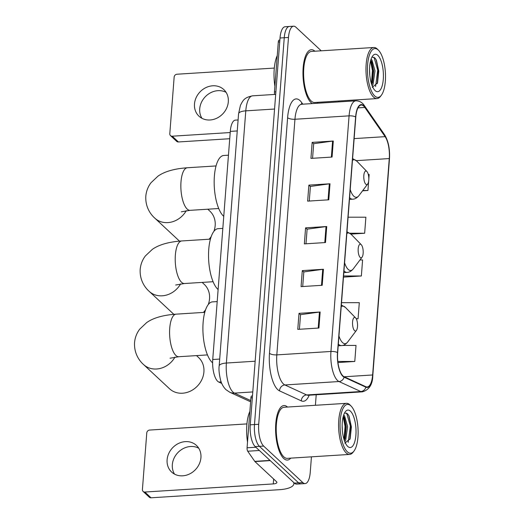 <?xml version="1.0" encoding="UTF-8"?>
<svg xmlns="http://www.w3.org/2000/svg" width="524" height="524" viewBox="0 0 524 524"><rect width="100%" height="100%" fill="white"/><g stroke="black" fill="none" stroke-linecap="round" stroke-linejoin="round"><path stroke-width="0.79" d="M221.757 383.43L218.783 382.061A17.063 6.229 -93.6 0 1 217.689 381.302A17.063 6.229 -93.6 0 1 212.737 359.51L230.291 131.386A17.063 6.229 -93.6 0 1 235.4 120.127L238.093 119.957M321.232 50.815L295.896 27.202A17.063 6.229 86.4 0 0 293.591 26.2L285.135 26.737A17.063 6.229 86.4 0 0 280.026 37.997L250.256 424.82A17.063 6.229 86.4 0 0 255.208 446.618L294.377 483.121A17.063 6.229 86.4 0 0 296.682 484.124L300.914 483.855A17.063 6.229 86.4 0 1 298.601 482.853A17.063 6.229 86.4 0 0 300.914 483.855L305.138 483.587A17.063 6.229 86.4 0 0 310.247 472.327L311.439 456.83M293.591 26.2A17.063 6.229 86.4 0 0 288.482 37.466L258.712 424.289A17.063 6.229 86.4 0 0 263.664 446.081L259.439 446.35L298.601 482.853L259.439 446.35A17.063 6.229 86.4 0 1 254.487 424.558A17.063 6.229 86.4 0 0 259.439 446.35L255.208 446.618M288.482 37.466L284.25 37.735L254.487 424.558L284.25 37.735A17.063 6.229 86.4 0 1 289.359 26.469A17.063 6.229 86.4 0 0 284.25 37.735L280.026 37.997M283.7 458.461A27.3 9.963 86.4 0 0 287.394 460.059A27.3 9.963 86.4 0 0 290.748 458.14A27.3 9.963 86.4 0 1 287.394 460.059A27.3 9.963 86.4 0 1 283.7 458.461A27.3 9.963 86.4 0 1 275.585 428.442A27.3 9.963 86.4 0 1 283.956 405.563A27.3 9.963 86.4 0 0 275.585 428.442A27.3 9.963 86.4 0 0 283.7 458.461M311.079 102.625A27.3 9.963 86.4 0 0 312.337 103.575A27.3 9.963 86.4 0 1 311.079 102.625A27.3 9.963 86.4 0 1 302.964 72.607A27.3 9.963 86.4 0 1 311.335 49.728A27.3 9.963 86.4 0 0 302.964 72.607A27.3 9.963 86.4 0 0 311.079 102.625M317.112 103.274A27.3 9.963 86.4 0 0 318.127 102.304A27.3 9.963 86.4 0 1 317.112 103.274M342.945 375.931A18.202 6.642 -93.6 0 1 337.666 352.685L355.796 117.062A18.202 6.642 -93.6 0 1 361.246 105.049A18.202 6.642 -93.6 0 1 364.835 107.44L385.12 136.653A18.202 6.642 -93.6 0 1 389.273 158.569L372.623 374.968A18.202 6.642 -93.6 0 1 367.173 386.987A18.202 6.642 -93.6 0 1 365.876 386.725L344.111 376.736A18.202 6.642 -93.6 0 1 342.945 375.931M342.912 376.356A18.654 6.805 86.4 0 0 344.111 377.188L365.876 387.177A18.654 6.805 86.4 0 0 372.787 375.125L389.443 158.72A18.654 6.805 86.4 0 0 385.179 136.253L364.894 107.047A18.654 6.805 86.4 0 0 355.632 116.911L337.502 352.534A18.654 6.805 86.4 0 0 342.912 376.356M312.566 158.294L313.693 143.687L332.596 141.107A4.552 1.526 4.4 0 1 333.303 141.035L312.166 142.371L310.928 158.399L332.072 157.062L333.303 141.035M313.686 143.786L312.166 142.371M309.278 201.039L310.404 186.433L329.308 183.845A4.552 1.526 4.4 0 1 330.015 183.78L308.872 185.116L307.64 201.144L328.784 199.808L330.015 183.78M310.398 186.531L308.872 185.116M299.414 329.269L300.534 314.662L319.437 312.075A4.552 1.526 4.4 0 1 320.151 312.009L299.007 313.345L297.776 329.373L318.913 328.037L320.151 312.009M300.527 314.76L299.007 313.345M302.702 286.523L303.828 271.917L322.725 269.336A4.552 1.526 4.4 0 1 323.439 269.264L302.296 270.6L301.064 286.628L322.201 285.292L323.439 269.264M303.815 272.015L302.296 270.6M305.99 243.784L307.116 229.171L326.02 226.591A4.552 1.526 4.4 0 1 326.727 226.519L305.584 227.855L304.352 243.883L325.489 242.553L326.727 226.519M307.103 229.276L305.584 227.855M287.519 407.05A27.3 9.963 86.4 0 0 283.956 405.563A27.3 9.963 86.4 0 1 287.519 407.05M314.898 51.214A27.3 9.963 86.4 0 0 311.335 49.728A27.3 9.963 86.4 0 1 314.898 51.214M263.664 446.081L302.833 482.591A17.063 6.229 86.4 0 0 305.138 483.587M315.409 405.288L316.214 394.762M338.753 101.911L338.818 100.994M362.549 190.834L367.94 190.494L368.654 181.212M368.824 178.979L369.171 174.466L368.287 174.466M356.274 318.841L358.069 318.723L359.307 302.695L341.517 302.682M337.954 362.529L354.781 361.468L356.019 345.44L342.631 345.427M350.949 234.104L364.652 233.239L365.883 217.211L348.093 217.198M343.482 277.111L361.364 275.984L362.595 259.956L359.988 259.95M361.364 275.984L343.567 275.965M358.069 318.723L356.209 318.723M354.781 361.468L337.823 361.455M364.652 233.239L349.927 233.226M367.94 190.494L362.811 190.494M174.544 474.128A18.202 15.812 133 0 1 172.337 464.67A18.202 15.812 133 0 1 198.72 448.19M167.11 459.79A18.202 15.812 -47 0 0 171.61 472.039A18.202 15.812 -47 0 0 189.616 473.945A18.202 15.812 -47 0 0 200.934 457.655A18.202 15.812 -47 0 0 196.428 445.413A18.202 15.812 -47 0 0 178.422 443.501A18.202 15.812 -47 0 0 167.11 459.79M252.339 397.749L250.917 397.84L247.073 447.797L255.882 447.241M293.689 482.486A22.748 7.624 4.4 0 1 293.899 483.75A22.748 7.624 4.4 0 1 279.462 489.691L151.036 497.8A2.843 2.469 133 0 1 149.301 497.211L143.118 491.447A2.843 2.469 -47 0 0 144.853 492.036L273.279 483.927A5.685 1.906 -175.6 0 0 276.888 482.44A5.685 1.906 -175.6 0 0 276.502 481.667L254.946 461.579A2.843 1.035 -93.6 0 1 254.769 461.369L247.721 451.223A2.843 1.035 -93.6 0 1 247.073 447.797M246.922 423.909L149.622 430.06A2.843 2.469 -47 0 0 146.772 432.896L142.417 489.534A2.843 2.469 -47 0 0 143.118 491.447M250.917 397.84A2.843 1.035 -93.6 0 1 251.769 395.961L252.483 395.921M350.864 405.831A24.458 8.921 86.4 0 0 340.233 420.543A24.458 8.921 86.4 0 0 347.327 451.78A24.458 8.921 86.4 0 0 354.001 451.04A24.458 8.921 86.4 0 0 358.003 428.246A24.458 8.921 86.4 0 0 351.165 406.133A24.458 8.921 86.4 0 0 350.864 405.831M351.165 406.133L350.202 405.144A25.597 9.34 86.4 0 0 349.888 404.829A25.597 9.34 86.4 0 0 346.423 403.329A25.597 9.34 86.4 0 0 338.576 424.774A25.597 9.34 86.4 0 0 346.187 452.913A25.597 9.34 86.4 0 0 349.652 454.419A25.597 9.34 86.4 0 0 353.176 452.14L354.001 451.04M346.423 403.329L284.06 407.266A25.597 9.34 86.4 0 0 276.214 428.717A25.597 9.34 86.4 0 0 283.825 456.856A25.597 9.34 86.4 0 0 287.29 458.356L349.652 454.419M249.869 411.419A28.44 10.375 86.4 0 0 247.511 442.073M342.165 425.174L342.382 430.8M343.665 415.106L344.55 415.801L347.615 426.693L345.709 440.108L344.812 441.673M343.371 416.056L344.307 417.589L346.292 426.778L345.047 438.477L344.32 440.337M347.74 446.435A18.772 6.851 86.4 0 0 355.894 435.149A18.772 6.851 86.4 0 0 350.451 411.176A18.772 6.851 86.4 0 0 345.342 411.72A18.772 6.851 86.4 0 0 342.257 429.241A18.772 6.851 86.4 0 0 347.523 446.225A18.772 6.851 86.4 0 0 347.74 446.435M344.877 443.186L350.163 438.667L351.401 426.896L349.036 416.076L347.674 413.927L344.858 412.925M346.652 413.069L350.346 426.045L348.198 442.38M343.174 416.79L345.061 426.379L344.032 439.466M348.794 415.591L351.001 426.005L349.868 439.492M343.796 416.652L345.722 426.339L344.661 439.544M174.996 357.099A21.327 18.53 133 0 1 143.576 364.566L169.553 388.782A21.327 18.53 -47 0 0 190.651 391.015A21.327 18.53 -47 0 0 203.915 371.929A21.327 18.53 -47 0 0 198.635 357.578L196.52 355.606M355.534 317.806A6.825 2.489 86.4 0 0 352.567 321.913A6.825 2.489 86.4 0 0 354.545 330.631A6.825 2.489 86.4 0 0 356.405 330.428A6.825 2.489 86.4 0 0 357.525 324.061A6.825 2.489 86.4 0 0 355.619 317.891A6.825 2.489 86.4 0 0 355.534 317.806M217.198 301.582L212.482 301.876A31.283 11.417 86.4 0 0 202.899 328.089A31.283 11.417 86.4 0 0 212.194 362.484A31.283 11.417 86.4 0 0 212.613 362.857M208.264 304.549A21.327 18.53 -47 0 0 209.548 298.726A21.327 18.53 -47 0 0 204.268 284.375L202.153 282.403M361.16 244.61A6.825 2.489 86.4 0 0 358.193 248.717A6.825 2.489 86.4 0 0 360.178 257.435A6.825 2.489 86.4 0 0 362.038 257.225A6.825 2.489 86.4 0 0 363.158 250.865A6.825 2.489 86.4 0 0 361.246 244.695A6.825 2.489 86.4 0 0 361.16 244.61M222.824 228.385L218.115 228.68A31.283 11.417 86.4 0 0 208.532 254.893A31.283 11.417 86.4 0 0 217.827 289.287A31.283 11.417 86.4 0 0 218.122 289.549M203.45 312.422A21.327 18.53 -47 0 0 205.605 309.704M213.897 231.353A21.327 18.53 -47 0 0 215.174 225.53A21.327 18.53 -47 0 0 209.901 211.179L207.786 209.207M366.793 171.413A6.825 2.489 86.4 0 0 363.826 175.52A6.825 2.489 86.4 0 0 365.811 184.238A6.825 2.489 86.4 0 0 367.671 184.029A6.825 2.489 86.4 0 0 368.785 177.669A6.825 2.489 86.4 0 0 366.879 171.499A6.825 2.489 86.4 0 0 366.793 171.413M228.457 155.189L223.748 155.484A31.283 11.417 86.4 0 0 214.159 181.697A31.283 11.417 86.4 0 0 223.46 216.091A31.283 11.417 86.4 0 0 223.755 216.353M209.083 239.226A21.327 18.53 -47 0 0 211.238 236.507M201.93 118.293A18.202 15.812 133 0 1 199.716 108.835A18.202 15.812 133 0 1 226.106 92.355M194.489 103.955A18.202 15.812 -47 0 0 198.989 116.204A18.202 15.812 -47 0 0 216.995 118.11A18.202 15.812 -47 0 0 228.313 101.82A18.202 15.812 -47 0 0 223.807 89.571A18.202 15.812 -47 0 0 205.801 87.665A18.202 15.812 -47 0 0 194.489 103.955M279.724 41.913L278.296 42.005L274.452 91.962L275.879 91.87M229.728 138.722L178.415 141.965A2.843 2.469 133 0 1 176.68 141.375L170.497 135.611A2.843 2.469 -47 0 0 172.232 136.201L230.2 132.539M274.301 68.074L177.001 74.225A2.843 2.469 -47 0 0 174.151 77.061L169.796 133.699A2.843 2.469 -47 0 0 170.497 135.611M274.687 94.431A2.843 1.035 -93.6 0 1 274.452 91.962M278.296 42.005A2.843 1.035 -93.6 0 1 279.148 40.125L279.862 40.079M378.243 49.996A24.458 8.921 86.4 0 0 367.612 64.707A24.458 8.921 86.4 0 0 374.706 95.944A24.458 8.921 86.4 0 0 381.38 95.204A24.458 8.921 86.4 0 0 385.382 72.41A24.458 8.921 86.4 0 0 378.544 50.297A24.458 8.921 86.4 0 0 378.243 49.996M378.544 50.297L377.588 49.308A25.597 9.34 86.4 0 0 377.267 48.994A25.597 9.34 86.4 0 0 373.802 47.494A25.597 9.34 86.4 0 0 365.962 68.939A25.597 9.34 86.4 0 0 373.566 97.078A25.597 9.34 86.4 0 0 377.031 98.584A25.597 9.34 86.4 0 0 380.555 96.305L381.38 95.204M373.802 47.494L311.439 51.431A25.597 9.34 86.4 0 0 303.599 72.882A25.597 9.34 86.4 0 0 311.204 101.021A25.597 9.34 86.4 0 0 314.669 102.521L377.031 98.584M277.255 55.583A28.44 10.375 86.4 0 0 274.89 86.237M369.544 69.338L369.761 74.965M371.044 59.271L371.929 59.965L374.994 70.858L373.088 84.272L372.191 85.838M370.75 60.221L371.686 61.753L373.671 70.943L372.426 82.641L371.699 84.502M375.119 90.6A18.772 6.851 86.4 0 0 383.28 79.314A18.772 6.851 86.4 0 0 377.83 55.341A18.772 6.851 86.4 0 0 372.721 55.885A18.772 6.851 86.4 0 0 369.636 73.406A18.772 6.851 86.4 0 0 374.902 90.39A18.772 6.851 86.4 0 0 375.119 90.6M372.256 87.351L377.542 82.831L378.78 71.061L376.415 60.24L375.06 58.092L372.236 57.09M374.031 57.234L377.725 70.209L375.577 86.545M370.553 60.954L372.44 70.544L371.418 83.63M376.173 59.756L378.387 70.17L377.247 83.657M371.175 60.817L373.101 70.504L372.04 83.709M221.154 381.911L218.783 382.061M219.694 359.071L212.737 359.51M237.248 130.948L230.291 131.386M274.556 109.031L245.789 110.846A11.377 3.812 -175.6 0 0 238.571 113.819L240.437 105.317C243.018 100.529 243.909 97.575 252.601 95.827A22.748 8.299 86.4 0 0 245.789 110.846L226.381 363.034A22.748 8.299 86.4 0 0 232.983 392.09A22.748 8.299 86.4 0 0 234.438 393.098L252.791 391.939M255.155 361.213L226.381 363.034A11.377 3.812 -175.6 0 0 219.163 366.001L238.571 113.819M294.377 483.121L302.833 482.591M250.256 424.82L258.712 424.289M250.61 401.803L229.787 392.247A11.377 10.395 -65.3 0 0 234.438 393.098L250.708 400.565M309.199 395.207A28.44 10.375 -93.6 0 1 301.32 400.873L279.554 390.884A28.44 10.375 -93.6 0 1 269.48 353.3L287.611 117.677A5.685 1.906 -175.6 0 0 294.953 119.262L276.823 354.886A22.748 8.299 86.4 0 0 283.425 383.941A22.748 8.299 86.4 0 0 284.886 384.957L306.651 394.945A22.748 8.299 86.4 0 0 308.269 395.266L307.784 395.26M287.611 117.677A28.44 10.375 -93.6 0 1 299.97 100.569A28.44 10.375 -93.6 0 1 301.732 102.645L302.8 104.178M301.379 104.4L301.051 104.138L301.765 104.243A22.748 8.299 86.4 0 0 294.953 119.262L349.076 115.85A22.748 8.299 -93.6 0 1 355.888 100.824L301.765 104.243A5.685 4.533 145.2 0 1 301.732 102.645M372.787 375.125A5.685 1.906 -175.6 0 1 372.813 375.341C372.688 384.393 369.21 389.895 362.392 391.847A22.748 8.299 -93.6 0 1 360.767 391.526L339.002 381.538A22.748 8.299 -93.6 0 1 337.548 380.522A22.748 8.299 -93.6 0 1 330.945 351.466A5.685 1.906 4.4 0 1 337.502 352.534M344.111 377.188A5.685 5.194 -65.3 0 1 339.002 381.538L284.886 384.957A5.685 5.194 114.7 0 0 279.554 390.884M389.443 158.72A5.685 1.906 4.4 0 1 389.463 158.942C390.039 149.124 388.408 141.048 384.564 134.714L364.278 105.501C362.254 102.429 359.457 100.87 355.888 100.824M385.179 136.253A5.685 4.533 -34.8 0 0 384.564 134.714M301.32 400.873A5.685 5.194 114.7 0 1 306.651 394.945L360.767 391.526A5.685 5.194 -65.3 0 0 365.876 387.177M364.894 107.047A5.685 4.533 -34.8 0 0 364.278 105.501M355.632 116.911A5.685 1.906 -175.6 0 0 349.076 115.85L330.945 351.466L276.823 354.886A5.685 1.906 -175.6 0 1 269.48 353.3M389.273 158.569L356.307 160.652M385.12 136.653L354.139 138.605M364.835 107.44L357.99 107.872M372.623 374.968L344.176 376.769M326.02 226.591L324.788 242.592M322.725 269.336L321.494 285.338M319.437 312.075L318.206 328.083M329.308 183.845L328.076 199.854M332.596 141.107L331.365 157.108M273.652 479.015L273.279 483.927M270.227 460.616L254.946 461.579M144.853 492.036L151.036 497.8M254.769 461.369L270.004 460.406M259.36 450.489L247.721 451.223M170.045 358.213L178.808 356.72A21.327 7.781 -93.6 0 1 175.92 355.475A21.327 7.781 -93.6 0 1 169.73 328.234A21.327 7.781 -93.6 0 1 176.116 314.151L204.779 312.337M341.34 304.968L345.493 307.483A18.812 6.864 86.4 0 0 345.264 307.254A18.812 6.864 86.4 0 0 341.203 306.73M338.949 335.982A18.812 6.864 86.4 0 0 342.545 342.591A18.812 6.864 86.4 0 0 347.674 342.021C345.716 344.366 343.646 345.558 341.458 345.591A20.475 7.474 86.4 0 1 338.687 344.392A20.475 7.474 86.4 0 1 338.334 344.039M175.678 285.017L184.441 283.523A21.327 7.781 -93.6 0 1 181.553 282.272A21.327 7.781 -93.6 0 1 175.363 255.031A21.327 7.781 -93.6 0 1 181.749 240.955L210.412 239.141M180.629 283.897A21.327 18.53 133 0 1 149.209 291.37L173.83 314.321M346.973 231.772L351.126 234.287A18.812 6.864 86.4 0 0 350.897 234.058A18.812 6.864 86.4 0 0 346.836 233.534M344.582 262.786A18.812 6.864 86.4 0 0 348.172 269.395A18.812 6.864 86.4 0 0 353.307 268.825C351.349 271.17 349.272 272.362 347.091 272.395A20.475 7.474 86.4 0 1 344.314 271.196A20.475 7.474 86.4 0 1 343.967 270.843M181.311 211.82L190.068 210.327A21.327 7.781 -93.6 0 1 187.186 209.076A21.327 7.781 -93.6 0 1 180.996 181.835A21.327 7.781 -93.6 0 1 187.382 167.752L216.045 165.944M186.262 210.7A21.327 18.53 133 0 1 154.842 218.174L179.463 241.125M352.6 158.576L356.759 161.091A18.812 6.864 86.4 0 0 356.523 160.861A18.812 6.864 86.4 0 0 352.469 160.337M350.215 189.59A18.812 6.864 86.4 0 0 353.805 196.199A18.812 6.864 86.4 0 0 358.94 195.629C356.982 197.974 354.905 199.166 352.718 199.199A20.475 7.474 86.4 0 1 349.947 198A20.475 7.474 86.4 0 1 349.593 197.646M172.232 136.201L178.415 141.965M229.787 392.247L226.047 389.725C223.512 387.256 221.691 384.092 220.604 380.241C219.15 374.012 218.665 369.263 219.163 366.001M252.601 95.827L275.683 94.372M372.813 375.341L389.463 158.942M362.392 391.847L308.269 395.266M293.977 482.748L293.899 483.75M176.116 314.151C163.102 315.075 153.283 317.891 146.668 322.594L139.731 329.151C136.718 333.12 134.989 337.639 134.537 342.709C134 353.674 139.561 361.056 143.576 364.566M338.196 345.801L341.458 345.591M355.619 317.891L345.493 307.483M356.405 330.428L347.674 342.021M207.471 354.912L178.808 356.72M181.749 240.955C168.735 241.878 158.916 244.688 152.301 249.398L145.364 255.948C142.351 259.924 140.622 264.443 140.17 269.513C139.626 280.478 145.194 287.859 149.209 291.37M343.829 272.604L347.091 272.395M361.246 244.695L351.126 234.287M362.038 257.225L353.307 268.825M213.098 281.716L184.441 283.523M187.382 167.752C174.368 168.682 164.549 171.492 157.927 176.195L150.997 182.752C147.984 186.727 146.255 191.247 145.803 196.317C145.259 207.281 150.827 214.663 154.842 218.174M349.462 199.408L352.718 199.199M366.879 171.499L356.759 161.091M367.671 184.029L358.94 195.629M218.731 208.519L190.068 210.327"/></g></svg>

